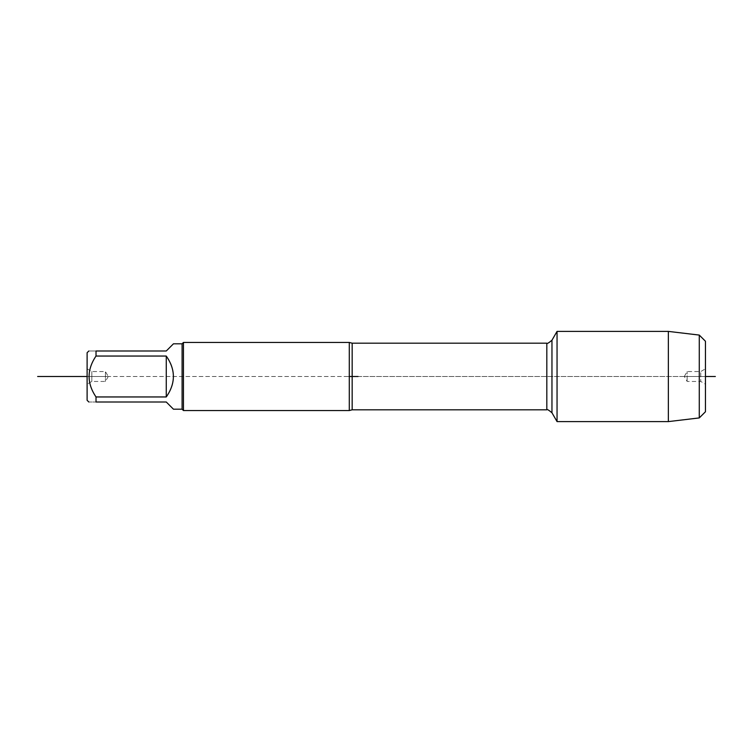 <?xml version="1.0" encoding="UTF-8"?>
<svg xmlns="http://www.w3.org/2000/svg" width="753" height="753" viewBox="0 0 753 753"><rect width="100%" height="100%" fill="white"/><g stroke="black" fill="none" stroke-linecap="round" stroke-linejoin="round"><path stroke-width="0.56" stroke-dasharray="3.77 2.82" d="M349.288 342.446L349.288 410.554M557.051 421.605L557.051 331.395M183.459 410.554L183.459 342.446M87.113 352.715L87.113 400.285M173.454 343.81L166.262 351.002L96.017 351.002L96.017 356.047C86.783 369.704 86.783 383.333 96.017 396.953L96.017 401.998C86.783 401.998 86.783 401.998 96.017 401.998L166.262 401.998L173.454 409.19M96.017 351.002C86.783 351.002 86.783 351.002 96.017 351.002M96.017 356.047L166.262 356.047C170.978 362.052 173.369 368.866 173.454 376.5C173.369 384.134 170.978 390.948 166.262 396.953L96.017 396.953M166.262 356.047L166.262 396.953M182.094 343.81L182.094 409.19M87.113 368.829L91.828 371.549L105.42 371.549L108.272 376.5L105.42 376.5L105.42 371.549L105.42 381.451L105.42 376.5L91.828 376.5L91.828 381.451L91.828 371.549L91.828 376.5L87.113 376.5L349.288 376.5L87.113 376.5M668.353 421.605L668.353 331.395M699.273 335.076L699.273 417.924M705.457 384.171L705.457 376.5L687.15 376.5L687.15 381.451L687.15 371.549L687.15 376.5L684.298 376.5L687.15 381.451L700.742 381.451L700.742 371.549L700.742 381.451L705.457 384.171L705.457 368.829L705.457 376.5L347.528 376.5M358.099 376.5L699.273 376.5M349.288 376.5C345.288 376.5 345.288 376.5 349.288 376.5M352.169 409.811L352.169 343.189M546.819 343.189L546.819 409.811M108.272 376.5L105.42 381.451L91.828 381.451L87.113 384.171M684.298 376.5L687.15 371.549L700.742 371.549L705.457 368.829"/><path stroke-width="1.13" d="M349.288 342.446L352.169 343.189L352.169 376.5L349.288 376.5L349.288 342.446L183.459 342.446L183.459 410.554L349.288 410.554L349.288 376.5L358.099 376.5M557.051 376.5L557.051 421.605L551.958 412.776L551.958 340.224L551.958 412.776C548.692 410.018 546.979 409.03 546.819 409.811L546.819 343.189C546.979 343.97 548.692 342.982 551.958 340.224L557.051 331.395L557.051 376.5M88.835 401.998L87.113 400.285L87.113 352.715L88.835 351.002M182.094 343.81L182.094 409.19L173.454 409.19L166.262 401.998L96.017 401.998C86.783 401.998 86.783 401.998 96.017 401.998L96.017 396.953C86.783 383.333 86.783 369.704 96.017 356.047L96.017 351.002C86.783 351.002 86.783 351.002 96.017 351.002L166.262 351.002L173.454 343.81L182.094 343.81L183.459 342.446M166.262 396.953C175.75 383.315 175.75 369.685 166.262 356.047L166.262 396.953L96.017 396.953M166.262 356.047L96.017 356.047M705.457 411.75L705.457 376.5L715.35 376.5L705.457 376.5L715.35 376.5L705.457 376.5L705.457 341.25L705.457 411.75L699.273 417.924L699.273 335.076L668.353 331.395L668.353 421.605L557.051 421.605M87.113 376.5L37.65 376.5L87.113 376.5M705.457 376.5L715.35 376.5L705.457 376.5M352.169 376.5L352.169 409.811L349.288 410.554M352.169 409.811L546.819 409.811M352.169 343.189L546.819 343.189M182.094 409.19L183.459 410.554M668.353 331.395L557.051 331.395M699.273 417.924L668.353 421.605M705.457 341.25L699.273 335.076"/></g></svg>
